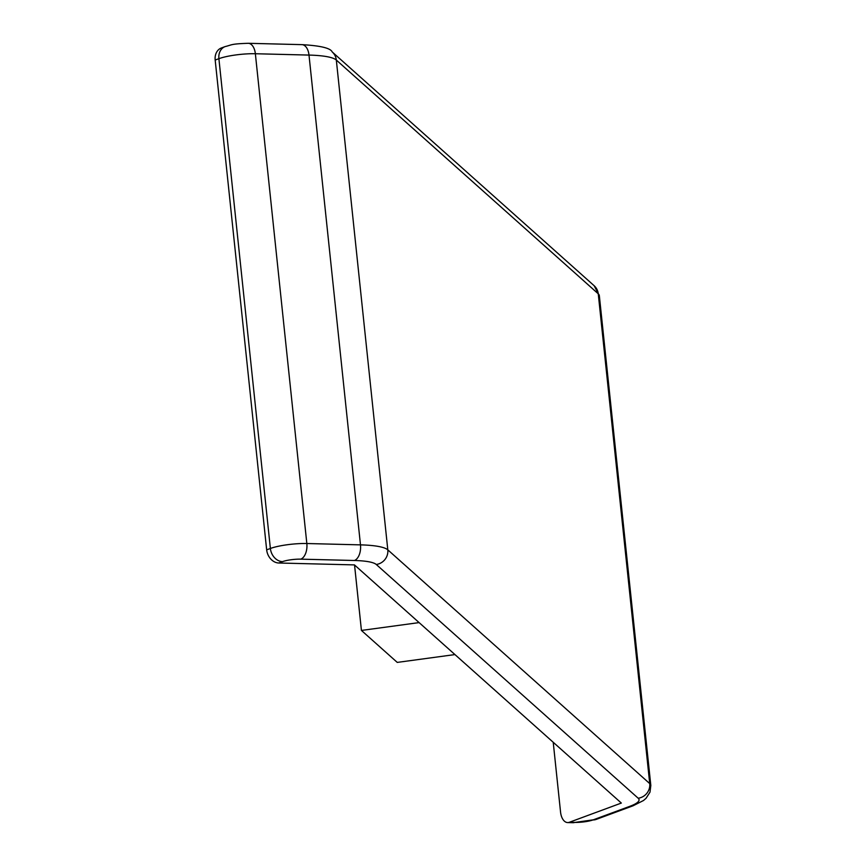 <?xml version="1.0" encoding="UTF-8"?>
<svg xmlns="http://www.w3.org/2000/svg" width="866" height="866" viewBox="0 0 866 866"><rect width="100%" height="100%" fill="white"/><g stroke="black" fill="none" stroke-linecap="round" stroke-linejoin="round"><path stroke-width="1.3" d="M553.222 742.281L560.562 812.135A13.185 7.545 -88.6 0 0 567.663 822.57A13.185 7.545 -88.6 0 0 569.341 822.278L621.333 803.063L354.454 564.903L278.82 563.008A13.185 10.533 -110.3 0 1 266.663 549.845L270.376 548.47L218.892 58.682L215.179 60.057L266.663 549.845M215.179 60.057A13.185 10.533 -110.3 0 1 221.415 47.955L225.128 46.591A13.185 10.533 69.7 0 0 218.892 58.682A26.359 4.806 174 0 1 255.362 53.735L306.835 543.523L360.483 544.866L309 55.078L255.362 53.735A13.185 7.545 91.4 0 0 248.261 43.3C230.291 43.895 232.315 44.87 225.128 46.591M354.54 564.978L361.425 630.437L397.256 662.403L454.953 654.577M361.425 630.437L419.122 622.6M300.762 559.155A13.185 2.403 174 0 0 282.533 561.633A13.185 10.533 69.7 0 1 270.376 548.47A26.359 4.806 -6 0 1 306.835 543.523A13.185 7.545 91.4 0 1 300.762 559.155L354.41 560.497A52.729 9.613 -6 0 1 376.266 564.48L638.199 798.236A52.729 9.613 -6 0 1 629.853 806.311L592.983 819.94A13.185 10.533 69.7 0 0 596.187 819.409L573.065 822.7L567.663 822.57M282.533 561.633L278.82 563.008M569.341 822.278L574.743 822.408A13.185 2.403 174 0 0 592.983 819.94M594.141 285.715L599.337 295.663A65.903 12.005 174 0 0 598.254 293.801L336.322 60.046L387.806 549.845L649.727 783.6L598.254 293.801A13.185 12.784 -48.3 0 0 594.141 285.715L332.208 51.96A13.185 12.784 131.7 0 1 336.322 60.046A65.903 12.005 174 0 0 309 55.078A13.185 7.545 -88.6 0 0 301.898 44.642L248.261 43.3M574.743 822.408A13.185 7.545 91.4 0 1 573.065 822.7M596.187 819.409L633.057 805.791A13.185 10.533 -110.3 0 1 629.853 806.311M354.41 560.497A13.185 7.545 -88.6 0 0 360.483 544.866A65.903 12.005 174 0 1 387.806 549.845A13.185 12.784 131.7 0 1 376.266 564.48M638.199 798.236A13.185 12.784 -48.3 0 0 649.727 783.6A65.903 12.005 174 0 1 650.821 785.451L599.337 295.663M633.057 805.791L643.492 800.509L646.036 798.322L650.009 792.13L650.821 785.451M301.898 44.642C320.528 45.703 330.628 48.139 332.208 51.96"/></g></svg>
